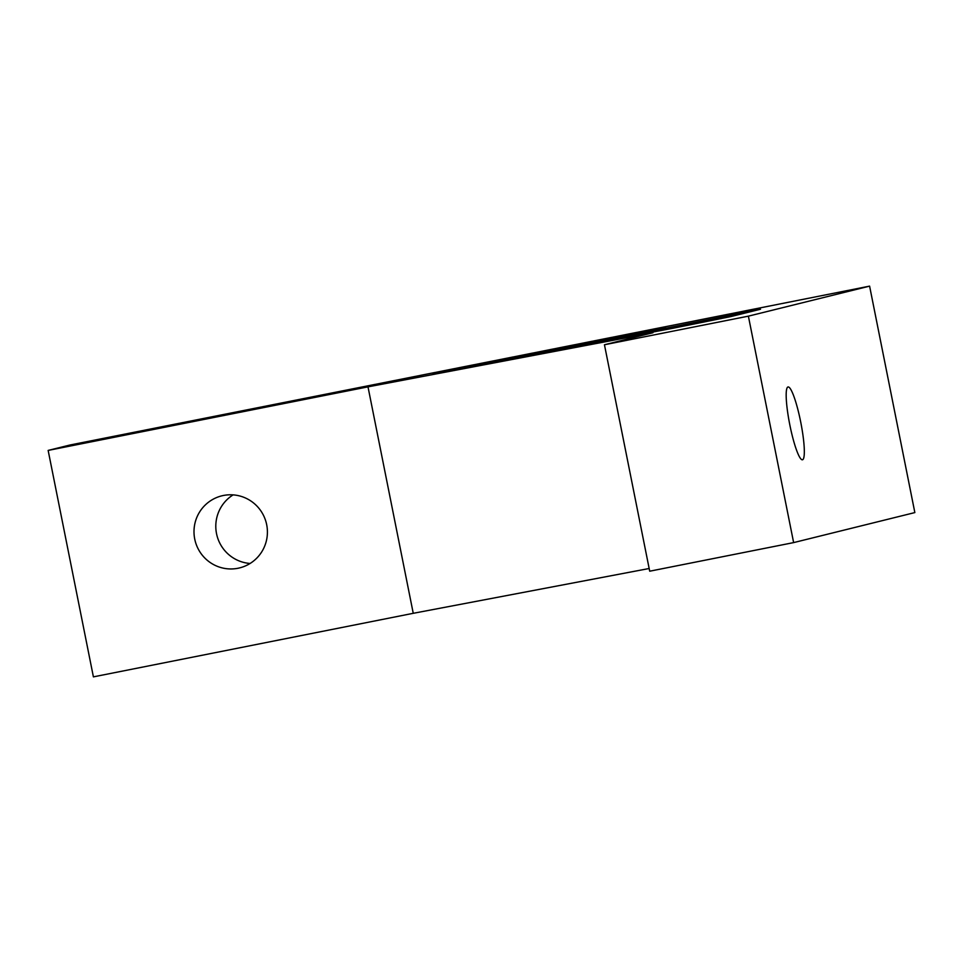 <?xml version="1.0" encoding="UTF-8"?>
<svg xmlns="http://www.w3.org/2000/svg" width="963" height="963" viewBox="0 0 963 963"><rect width="100%" height="100%" fill="white"/><g stroke="black" fill="none" stroke-linecap="round" stroke-linejoin="round"><path stroke-width="1.44" d="M789.792 424.719A37.112 5.609 78.8 0 0 802.48 459.772A37.112 5.609 78.8 0 0 800.71 422.023A37.112 5.609 78.8 0 0 788.011 386.97A37.112 5.609 78.8 0 0 789.792 424.719M237.969 568.266A37.112 36.69 -103.9 0 0 266.51 523.884A37.112 36.69 -103.9 0 0 221.779 495.849A37.112 36.69 -103.9 0 0 194.899 539.858A37.112 36.69 -103.9 0 0 237.969 568.266M643.621 332.692L575.802 346.006L665.565 327.264L432.905 373.764L672.884 328.263L730.917 316.562L760.541 309.219L643.621 332.692M720.565 317.164L720.866 318.705M604.451 344.754L649.7 571.203L793.632 542.602L914.85 512.581L869.601 286.131L69.974 445.014L48.15 450.419L367.998 386.861L652.938 332.741L604.451 344.754L748.383 316.153L869.601 286.131M748.383 316.153L793.632 542.602M48.15 450.419L93.399 676.869L413.247 613.311L649.158 568.507M367.998 386.861L413.247 613.311M233.118 494.874A37.112 36.69 -103.9 0 0 250.103 563.463M619.438 337.784L619.558 338.386M615.646 338.073L615.851 339.096M576.259 345.982L576.38 346.596M470.113 366.109L470.233 366.759M575.802 346.006L575.946 346.68"/></g></svg>
